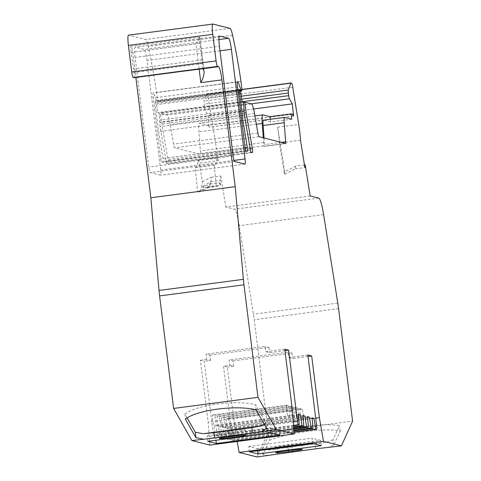 <?xml version="1.0" encoding="UTF-8"?>
<svg xmlns="http://www.w3.org/2000/svg" width="481" height="481" viewBox="0 0 481 481"><rect width="100%" height="100%" fill="white"/><g stroke="black" fill="none" stroke-linecap="round" stroke-linejoin="round"><path stroke-width="0.36" stroke-dasharray="2.4 1.8" d="M287.794 446.41A11.267 0.583 -7.1 0 1 275.168 447.474A11.267 0.583 -7.1 0 1 275.06 447.408A11.267 0.583 -7.1 0 1 284.686 445.628L288.907 445.069A11.267 0.583 -7.1 0 1 301.641 444.071A11.267 0.583 -7.1 0 1 292.009 445.851L287.794 446.41L288.311 450.553M231.469 432.239A11.267 0.583 -7.1 0 1 218.843 433.309A11.267 0.583 -7.1 0 1 218.735 433.243A11.267 0.583 -7.1 0 1 228.361 431.457L232.582 430.904A11.267 0.583 -7.1 0 1 245.316 429.9A11.267 0.583 -7.1 0 1 235.684 431.685L231.469 432.239L231.986 436.387M312.205 418.542L303.391 419.703A5.363 0.709 82.5 0 0 303.397 414.58A5.363 0.709 82.5 0 0 301.996 409.078L300.372 408.67A5.363 0.709 82.5 0 0 300.336 408.67A5.363 0.709 82.5 0 0 300.27 413.624A5.363 0.709 82.5 0 0 301.605 419.246L303.391 419.703L229.575 429.419A5.363 0.709 82.5 0 0 229.581 424.296A5.363 0.709 82.5 0 0 228.18 418.795L226.557 418.386A5.363 0.709 82.5 0 0 226.521 418.38A5.363 0.709 82.5 0 0 226.455 423.34A5.363 0.709 82.5 0 0 227.79 428.956L228.613 439.502L226.84 439.057L224.994 428.264A5.363 0.709 82.5 0 0 225 423.142A5.363 0.709 82.5 0 0 223.599 417.64L221.975 417.231A5.363 0.709 82.5 0 0 221.933 417.225A5.363 0.709 82.5 0 0 221.873 422.186A5.363 0.709 82.5 0 0 223.208 427.807L224.032 438.347L222.258 437.902L220.424 427.104A5.363 0.709 82.5 0 0 220.418 421.987A5.363 0.709 82.5 0 0 219.017 416.486L217.388 416.077A5.363 0.709 82.5 0 0 217.352 416.077A5.363 0.709 82.5 0 0 217.298 421.085A5.363 0.709 82.5 0 0 218.639 426.665L219.45 437.199L217.677 436.748L215.843 425.956A5.363 0.709 82.5 0 0 215.837 420.839A5.363 0.709 82.5 0 0 214.436 415.331L212.806 414.923A5.363 0.709 82.5 0 0 212.77 414.923A5.363 0.709 82.5 0 0 212.716 419.931A5.363 0.709 82.5 0 0 214.057 425.517L214.863 436.045L213.979 435.822A3.217 0.427 -97.5 0 1 213.137 432.521L204.263 361.273L200.421 360.305L208.105 422.005L209.83 445.081M307.618 417.394L298.809 418.554A5.363 0.709 82.5 0 0 298.815 413.426A5.363 0.709 82.5 0 0 297.414 407.924L295.791 407.515A5.363 0.709 82.5 0 0 295.749 407.515A5.363 0.709 82.5 0 0 295.689 412.476A5.363 0.709 82.5 0 0 297.024 418.091L298.809 418.554L224.994 428.264M303.054 416.245L294.24 417.4A5.363 0.709 82.5 0 0 294.234 412.277A5.363 0.709 82.5 0 0 292.833 406.776L291.203 406.367A5.363 0.709 82.5 0 0 291.167 406.361A5.363 0.709 82.5 0 0 291.113 411.369A5.363 0.709 82.5 0 0 292.454 416.955L294.24 417.4L220.424 427.104M298.467 415.091L289.658 416.251A5.363 0.709 82.5 0 0 289.652 411.123A5.363 0.709 82.5 0 0 288.251 405.621L286.622 405.212A5.363 0.709 82.5 0 0 286.586 405.206A5.363 0.709 82.5 0 0 286.532 410.221A5.363 0.709 82.5 0 0 287.872 415.8L289.658 416.251L215.843 425.956M237.367 82.017L153.217 92.863A5.363 0.709 82.5 0 0 153.18 92.857A5.363 0.709 82.5 0 0 153.138 97.992L160.702 158.73A3.217 0.427 82.5 0 0 161.544 162.031L162.999 162.398A3.217 0.427 82.5 0 0 163.023 162.398A3.217 0.427 82.5 0 0 163.041 159.319A3.217 0.427 82.5 0 0 162.927 158.489L158.61 131.572L155.141 103.686A3.217 0.427 -97.5 0 1 155.159 100.607A3.217 0.427 -97.5 0 1 155.459 101.088L156.692 104.672L157.684 112.65L158.808 112.933L159.373 115.133L159.86 122.505A3.217 0.427 82.5 0 0 160.083 126.593L166.059 161.135A3.217 0.427 82.5 0 0 166.739 163.336L168.079 163.672A3.217 0.427 82.5 0 0 168.103 163.678A3.217 0.427 82.5 0 0 168.128 160.594A3.217 0.427 82.5 0 0 167.965 159.494L161.82 123.99L160.492 113.354L167.202 115.043A13.949 1.846 -97.5 0 1 170.142 124.591L173.527 144.144A5.363 0.709 82.5 0 0 174.657 147.817L200.108 154.221A5.363 0.709 82.5 0 0 200.15 154.221A5.363 0.709 82.5 0 0 200.367 150.896L198.942 131.836A13.949 1.846 -97.5 0 1 199.519 123.19A13.949 1.846 -97.5 0 1 199.615 123.196L207.804 125.252L209.205 127.212L207.954 114.989L205.062 109.909A3.217 0.427 -97.5 0 1 204.353 106.746L204.022 104.1A3.217 0.427 -97.5 0 1 203.956 101.136L206.475 94.246A5.363 0.709 -97.5 0 1 206.626 94.066A5.363 0.709 -97.5 0 1 206.662 94.066L207.185 94.198A5.363 0.709 -97.5 0 1 208.387 98.316L218.368 160.582L199.387 163.083L202.381 181.746A75.114 9.933 -97.5 0 1 201.641 186.844A3.217 0.427 -97.5 0 1 201.503 187.482A75.114 9.933 -97.5 0 1 199.224 191.973A75.114 9.933 -97.5 0 1 197.661 191.799L195.22 167.616A50.433 6.668 82.5 0 0 195.575 167.635A50.433 6.668 82.5 0 0 198.034 160.155L199.387 163.083M202.435 68.675L202.417 68.675A5.363 0.709 82.5 0 0 202.435 68.675A5.363 0.709 82.5 0 0 202.477 63.54L199.723 43.356A5.886 0.776 -97.5 0 1 199.681 37.091A5.886 0.776 -97.5 0 1 199.795 37.139L204.064 71.41M199.134 69.108L195.989 43.825C198.443 40.56 199.711 38.33 199.795 37.139L204.184 71.988M312.151 417.869L227.79 428.956M307.569 416.714L297.024 418.103M303 415.566L218.639 426.665M298.418 414.412L214.057 425.517M253.589 108.989L207.954 114.989M292.159 114.153L207.804 125.252M243.44 102.441L160.492 113.354M244.156 113.149L161.82 123.99M242.045 101.545L157.684 112.65M241.053 93.573L156.692 104.672M241.702 120.635L158.61 131.572M242.039 89.983L157.678 101.082L157.197 102.152A3.217 0.427 -97.5 0 1 157.113 102.231A3.217 0.427 -97.5 0 1 156.818 101.75L153.806 93.013M240.975 81.451L156.614 92.55L157.678 101.082M212.921 24.056L128.559 35.155L145.653 39.454A16.095 2.128 -97.5 0 1 148.232 46.332A107.305 14.189 -97.5 0 1 156.614 92.55M202.026 59.927L133.484 68.945L133.934 72.559A5.363 0.709 -97.5 0 1 133.928 77.681M199.723 43.356L131.181 52.375L133.484 68.945M131.181 52.375A5.886 0.776 -97.5 0 1 131.139 46.116A5.886 0.776 -97.5 0 1 132.714 52.152L135.864 77.435M293.572 425.685L214.863 436.045M293.65 426.749L217.677 436.748M293.705 427.423L219.45 437.199M293.783 428.493L222.258 437.902M293.831 429.166L224.032 438.347M297.024 418.091L223.208 427.807M293.915 430.23L226.84 439.057M293.963 430.904L228.613 439.502M294.041 431.968L231.421 440.211L229.575 429.419M229.81 365.277L233.652 366.239L232.99 360.924L229.148 359.956L229.81 365.277L223.485 366.107L232.353 437.355A3.217 0.427 -97.5 0 1 232.335 440.434L231.421 440.211M310.179 195.935L225.817 207.04L234.427 209.205A21.459 2.838 -97.5 0 1 239.243 225.685L253.433 314.195A21.459 2.838 -97.5 0 1 254.221 319.727L268.236 432.239L352.597 421.134M292.466 410.9L208.105 422.005M232.335 440.434A3.217 0.427 -97.5 0 1 232.311 440.434L294.065 432.305L232.335 440.434M237.205 441.474L235.011 428.769L227.327 367.075L223.485 366.107M315.704 418.151L235.011 428.769M202.381 181.746L211.345 177.23A71.891 9.506 -97.5 0 1 210.762 181.734L201.641 186.844M211.345 177.23L220.839 175.98A71.891 9.506 -97.5 0 1 220.256 180.483A3.217 0.427 -97.5 0 1 220.454 184.999L201.503 187.482L209.764 184.253L210.582 182.672A71.891 9.506 -97.5 0 1 210.257 184.019A71.891 9.506 -97.5 0 1 208.273 187.542A71.891 9.506 -97.5 0 1 207.864 187.662A71.891 9.506 -97.5 0 1 206.83 187.404L197.661 191.799M209.764 184.253L210.287 184.181L210.582 182.672M210.287 184.181A3.217 0.427 -97.5 0 1 210.257 184.019L219.751 182.768A71.891 9.506 -97.5 0 1 217.358 186.418A71.891 9.506 -97.5 0 1 216.324 186.159L214.201 165.115A50.433 6.668 82.5 0 0 214.556 165.139A50.433 6.668 82.5 0 0 217.009 157.654L218.368 160.582M285.756 143.585L264.67 146.362A10.732 1.419 -97.5 0 0 264.4 146.152L263.384 145.893A5.363 0.709 82.5 0 0 263.42 145.893A5.363 0.709 82.5 0 0 263.642 142.568L263.281 137.788M295.707 166.125L284.752 171.663L277.627 127.224A23.93 3.163 -97.5 0 1 279.425 143.013L284.433 174.278L295.406 168.825A71.891 9.506 82.5 0 0 295.707 166.125L304.479 164.971M220.839 175.98L225.817 207.04M210.588 360.443L209.926 355.122L206.084 354.16L206.746 359.475L210.588 360.443L204.263 361.273M206.746 359.475L200.421 360.305M233.652 366.239L227.327 367.075M279.617 435.161L278.956 429.84L215.686 438.167L215.945 440.253M215.686 438.167L207.113 436.008L270.382 427.687L271.043 433.002M207.774 441.33L207.113 436.008M278.956 429.84L270.382 427.687M249.465 451.815L248.797 446.5L257.371 448.653L257.636 450.739M257.371 448.653L320.647 440.325L321.308 445.647M248.797 446.5L312.073 438.173L312.734 443.488M320.647 440.325L312.073 438.173M307.84 355.008L288.859 357.503L288.197 352.188L229.148 359.956M308.02 356.457L292.707 358.471L288.859 357.503M284.782 349.206L265.801 351.701L265.139 346.386L206.084 354.16M284.962 350.655L269.643 352.669L265.801 351.701M284.433 174.278A75.842 10.029 82.5 0 0 284.752 171.663M295.406 168.825L304.894 167.58M300.511 140.236L279.425 143.013M291.793 119.21L270.701 121.982L270.364 119.276M270.701 121.982L263.546 120.184L284.638 117.406M264.069 137.987L264.562 144.565A10.732 1.419 -97.5 0 1 264.67 146.362M210.762 181.734L220.256 180.483M198.034 160.155L217.009 157.654M209.926 355.122L268.981 347.354L265.139 346.386M268.981 347.354L269.643 352.669M232.99 360.924L292.045 353.156L288.197 352.188M292.045 353.156L292.707 358.471M220.454 184.999A3.217 0.427 -97.5 0 1 219.751 182.768M257.028 456.95L268.236 432.239M135.089 57.401A10.732 1.419 -97.5 0 1 135.167 47.132A10.732 1.419 -97.5 0 1 135.245 47.138L144.222 49.399A10.732 1.419 -97.5 0 1 147.024 60.402L160.684 170.052A5.363 0.709 -97.5 0 1 160.642 175.186A5.363 0.709 -97.5 0 1 160.606 175.186L150.15 172.553A5.363 0.709 -97.5 0 1 148.749 167.051L135.089 57.401L219.45 46.296M206.83 187.404L216.324 186.159M195.22 167.616L214.201 165.115M326.954 447.745L333.724 445.262L340.175 431.03C327.296 427.525 287.47 432.75 269.522 440.331L263.071 454.563L268.302 455.465M333.724 445.262L333.02 439.79L339.345 425.847C326.467 422.342 286.64 427.567 268.693 435.143L269.522 440.331M268.693 435.143L262.367 449.092L268.182 450.042L276.96 448.526L277.693 453.836M263.071 454.563L262.367 449.092M340.175 431.03L339.345 425.847M333.02 439.79L325.553 442.49L314.893 443.536L315.488 448.857M314.893 443.536L276.96 448.526M256.048 409.866L255.597 404.78L265.915 422.913L264.183 424.164M266.576 428.373L265.915 422.913M187.157 417.965L184.945 414.081L185.395 419.167M184.945 414.081C196.236 404.864 236.063 399.603 255.597 404.78M325.553 442.49L268.182 450.042M247.36 151.293L162.999 162.398M252.441 152.573L168.079 163.672M291.54 83.093L207.185 94.198M292.749 87.217L208.387 98.316M206.626 94.066L241.967 89.412L206.662 94.066M241.985 89.574L206.475 94.246M241.384 96.206L203.956 101.136M241.745 99.14L204.022 104.1M242.671 101.701L204.353 106.746M251.172 103.842L205.062 109.909M292.22 114.237L209.223 125.156M293.488 116.053L209.127 127.152M259.012 136.712L174.657 147.817M257.882 133.045L173.527 144.144M254.503 113.492L170.142 124.591M251.563 103.938L167.202 115.043M250.186 148.677L167.965 159.494M251.1 152.236L166.739 163.336M250.421 150.03L166.059 161.135M244.444 115.494L160.083 126.593M244.222 111.4L159.86 122.505M244.39 111.003L160.029 122.108M244.354 109.013L159.993 120.112M243.735 104.028L159.373 115.133M243.17 101.828L158.808 112.933M239.821 89.989L155.459 101.088M238.227 92.749L155.141 103.686M245.07 147.679L162.927 158.489M245.905 150.926L161.544 162.031M245.063 147.625L160.702 158.73M237.5 86.893L153.138 97.992M237.506 81.77L153.217 92.863M240.097 90.789L156.818 101.75M241.552 91.047L157.197 102.152M232.594 35.233L148.232 46.332M230.014 28.355L145.653 39.454M202.477 63.54L133.934 72.559M195.989 43.825L132.714 52.152M293.548 425.348L213.979 435.822M286.622 405.212L212.806 414.923M288.251 405.621L214.436 415.331M291.203 406.367L217.388 416.077M292.833 406.776L219.017 416.486M295.791 407.515L221.975 417.231M297.414 407.924L223.599 417.64M300.372 408.67L226.557 418.386M301.996 409.078L228.18 418.795M338.582 308.622L254.221 319.727M337.794 303.09L253.433 314.195M323.605 214.586L239.243 225.685M318.789 198.1L234.427 209.205M293.296 421.969L213.137 432.521M316.714 426.25L232.353 437.355M263.642 142.568L200.367 150.896M263.384 145.893L200.108 154.221M256.367 124.278L198.942 131.836M262.885 114.869L199.615 123.196M277.627 127.224L298.719 124.453M264.4 146.152L285.492 143.374M228.361 431.457L229.022 436.778M232.582 430.904L233.243 436.219M235.684 431.685L236.201 435.852M284.686 445.628L285.347 450.944M288.907 445.069L289.568 450.39M292.009 445.851L292.532 450.018M219.456 36.057L135.245 47.138M218.945 39.562L144.222 49.399M220.009 50.8L147.024 60.402M233.97 160.407L160.684 170.052M244.967 164.081L160.606 175.186M234.506 161.454L150.15 172.553M233.105 155.952L148.749 167.051M281.403 142.346L264.562 144.565M247.378 151.293L163.023 162.398M252.465 152.573L168.103 163.678M293.566 116.107L209.205 127.212M237.855 89.725L155.159 100.607M237.542 81.758L153.18 92.857M240.266 91.288L157.113 102.231M199.681 37.091L131.139 46.116M286.586 405.206L212.77 414.923M291.167 406.361L217.352 416.077M295.749 407.515L221.933 417.225M300.336 408.67L226.521 418.38M199.224 191.973L208.273 187.542M263.42 145.893L200.15 154.221M254.918 115.897L199.519 123.19M218.735 433.243L219.396 438.558M245.316 429.9L245.977 435.221M275.06 447.408L275.721 452.729M301.641 444.071L302.302 449.386M245.003 164.087L160.642 175.186M219.528 36.033L135.167 47.132M207.864 187.662L217.358 186.418M195.575 167.635L214.556 165.139"/><path stroke-width="0.72" d="M275.829 452.789A11.267 0.583 172.9 0 0 288.456 451.725L292.67 451.172A11.267 0.583 172.9 0 0 302.302 449.386A11.267 0.583 172.9 0 0 289.568 450.39L285.347 450.944A11.267 0.583 172.9 0 0 275.721 452.729A11.267 0.583 172.9 0 0 275.829 452.789M219.504 438.624A11.267 0.583 172.9 0 0 232.131 437.554L236.345 437.001A11.267 0.583 172.9 0 0 245.977 435.221A11.267 0.583 172.9 0 0 233.243 436.219L229.022 436.778A11.267 0.583 172.9 0 0 219.396 438.558A11.267 0.583 172.9 0 0 219.504 438.624M204.184 71.988L204.064 71.41A12.879 1.702 82.5 0 0 202.735 68.753L218.548 66.673L217.478 66.402A5.363 0.709 -97.5 0 1 216.077 60.901L212.764 34.319A10.732 1.419 -97.5 0 1 212.842 24.05A10.732 1.419 -97.5 0 1 212.921 24.056L230.014 28.355A16.095 2.128 -97.5 0 1 232.594 35.233A107.305 14.189 -97.5 0 1 240.975 81.451L242.039 89.983L241.552 91.047A3.217 0.427 -97.5 0 1 241.474 91.131A3.217 0.427 -97.5 0 1 241.179 90.644L238.167 81.908L237.578 81.758A5.363 0.709 82.5 0 0 237.542 81.758A5.363 0.709 82.5 0 0 237.5 86.893L245.063 147.625A3.217 0.427 82.5 0 0 245.905 150.926L247.36 151.293A3.217 0.427 82.5 0 0 247.378 151.293A3.217 0.427 82.5 0 0 247.402 148.214A3.217 0.427 82.5 0 0 247.288 147.384L242.971 120.466L241.702 120.635M242.971 120.466L239.496 92.586A3.217 0.427 -97.5 0 1 239.52 89.502A3.217 0.427 -97.5 0 1 239.821 89.989L241.053 93.573L242.045 101.545L243.17 101.828L243.735 104.028L244.222 111.4A3.217 0.427 82.5 0 0 244.444 115.494L250.421 150.03A3.217 0.427 82.5 0 0 251.1 152.236L252.441 152.573A3.217 0.427 82.5 0 0 252.465 152.573A3.217 0.427 82.5 0 0 252.489 149.495A3.217 0.427 82.5 0 0 252.327 148.395L246.182 112.885L244.156 113.149M202.735 68.753L133.117 77.507A5.363 0.709 -97.5 0 1 131.716 72L128.403 45.418A10.732 1.419 -97.5 0 1 128.481 35.149A10.732 1.419 -97.5 0 1 128.559 35.155M204.064 71.41C204.245 74.597 203.162 78.343 200.824 82.654L199.134 69.108M293.963 430.904L312.975 428.403L312.151 417.869L313.937 418.32L312.205 418.542M293.831 429.166L308.393 427.248L307.569 416.714L309.355 417.165L307.618 417.394M293.705 427.423L303.806 426.094L303 415.566L304.786 416.017L303.054 416.245M293.572 425.685L299.224 424.939L298.418 414.412L300.204 414.862L298.467 415.091M218.548 66.673A12.879 1.702 -97.5 0 1 221.915 79.882L200.824 82.654M246.182 112.885L244.853 102.255L251.563 103.938A13.949 1.846 -97.5 0 1 254.503 113.492L257.882 133.045A5.363 0.709 82.5 0 0 259.012 136.712L285.492 143.374A10.732 1.419 -97.5 0 1 285.756 143.585A10.732 1.419 82.5 0 0 285.648 141.787L284.223 122.727A8.586 1.136 -97.5 0 1 284.578 117.406A8.586 1.136 -97.5 0 1 284.638 117.406L291.793 119.21L291.125 113.889L292.159 114.153L293.566 116.107L292.316 103.89L289.424 98.809A3.217 0.427 -97.5 0 1 288.714 95.647L288.384 93.001A3.217 0.427 -97.5 0 1 288.317 90.031L290.837 83.147A5.363 0.709 -97.5 0 1 290.987 82.96A5.363 0.709 -97.5 0 1 291.023 82.966L291.54 83.093A5.363 0.709 -97.5 0 1 292.749 87.217L298.719 124.453A23.93 3.163 -97.5 0 1 300.511 140.236L304.894 167.58A71.891 9.506 82.5 0 0 305.195 164.875L304.479 164.971M292.316 103.89L253.589 108.989M244.853 102.255L243.44 102.441M238.167 81.908L237.367 82.017M299.224 424.939L298.34 424.717A3.217 0.427 -97.5 0 1 297.498 421.416L288.624 350.174L284.782 349.206L292.466 410.9L294.192 433.976L276.268 429.467L257.978 397.336L243.969 284.824A21.459 2.838 -97.5 0 1 243.38 279.341L235.215 186.664L150.854 197.763L135.864 77.435M235.215 186.664L221.915 79.882M257.978 397.336L173.623 408.435L159.608 295.923A21.459 2.838 -97.5 0 1 159.019 290.446L150.854 197.763M303.806 426.094L302.032 425.649L293.65 426.749M302.032 425.649L300.204 414.862M308.393 427.248L306.619 426.803L293.783 428.493M306.619 426.803L304.786 416.017M312.975 428.403L311.201 427.952L293.915 430.23M311.201 427.952L309.355 417.165M323.466 441.342L239.105 452.441L257.028 456.95L315.488 448.857L341.39 445.851L323.466 441.342L319.372 417.67L311.688 355.97L307.84 355.008L316.714 426.25A3.217 0.427 -97.5 0 1 316.69 429.329L315.783 429.106L294.041 431.968M315.783 429.106L313.937 418.32M305.195 164.875L310.179 195.935L318.789 198.1A21.459 2.838 -97.5 0 1 323.605 214.586L337.794 303.09A21.459 2.838 -97.5 0 1 338.582 308.622L352.597 421.134L341.39 445.851M294.192 433.976L209.83 445.081L191.907 440.572L214.646 437.975L213.913 432.666L203.259 433.712L195.268 432.209L187.157 417.965M316.69 429.329A3.217 0.427 -97.5 0 1 316.672 429.329L294.065 432.305L316.69 429.329M239.105 452.441L237.205 441.474M319.372 417.67L315.704 418.151M263.281 137.788L262.211 123.509A13.949 1.846 -97.5 0 1 262.788 114.863A13.949 1.846 -97.5 0 1 262.885 114.869L270.039 116.667L291.125 113.889M215.945 440.253L216.348 443.482L207.774 441.33L271.043 433.002L279.617 435.161L216.348 443.482M264.183 424.164L260.624 426.16L251.846 427.675L252.441 433.002L276.268 429.467M252.441 433.002L214.646 437.975M258.038 453.974L249.465 451.815L312.734 443.488L321.308 445.647L258.038 453.974L257.636 450.739M311.688 355.97L308.02 356.457M288.624 350.174L284.962 350.655M270.364 119.276L270.039 116.667M263.546 120.184A8.586 1.136 82.5 0 0 263.486 120.178A8.586 1.136 82.5 0 0 263.131 125.505L264.069 137.987M173.623 408.435L191.907 440.572M219.601 36.039L228.583 38.294A10.732 1.419 -97.5 0 1 231.385 49.302L245.045 158.952A5.363 0.709 -97.5 0 1 245.003 164.087A5.363 0.709 -97.5 0 1 244.967 164.081L234.506 161.454A5.363 0.709 -97.5 0 1 233.105 155.952L219.45 46.296A10.732 1.419 -97.5 0 1 219.528 36.033A10.732 1.419 -97.5 0 1 219.601 36.039L219.456 36.057M203.18 439.087L195.923 437.674L185.395 419.167C196.687 409.95 236.514 404.689 256.048 409.866L266.576 428.373L261.832 431.367M195.923 437.674L195.268 432.209M213.913 432.666L251.846 427.675M260.624 426.16L203.259 433.712M288.311 450.553L288.456 451.725M231.986 436.387L232.131 437.554M290.951 82.972L241.967 89.418L290.987 82.96M290.837 83.147L241.985 89.574M288.317 90.031L241.384 96.206M288.384 93.001L241.745 99.14M288.714 95.647L242.671 101.701M289.424 98.809L251.172 103.842M293.584 114.057L292.22 114.237M252.327 148.395L250.186 148.677M239.496 92.586L238.227 92.749M247.288 147.384L245.07 147.679M241.179 90.644L240.097 90.789M212.764 34.319L128.403 45.418M216.077 60.901L131.716 72M217.478 66.402L133.117 77.507M243.38 279.341L159.019 290.446M243.969 284.824L159.608 295.923M298.34 424.717L293.548 425.348M297.498 421.416L293.296 421.969M262.211 123.509L256.367 124.278M236.201 435.852L236.345 437.001M292.532 450.018L292.67 451.172M228.583 38.294L218.945 39.562M231.385 49.302L220.009 50.8M245.045 158.952L233.97 160.407M285.648 141.787L281.403 142.346M284.223 122.727L263.131 125.505M239.52 89.502L237.855 89.725M241.474 91.131L240.266 91.288M212.842 24.05L128.481 35.149M202.417 68.675L133.892 77.694M262.788 114.863L254.918 115.897M284.578 117.406L263.486 120.178"/></g></svg>
